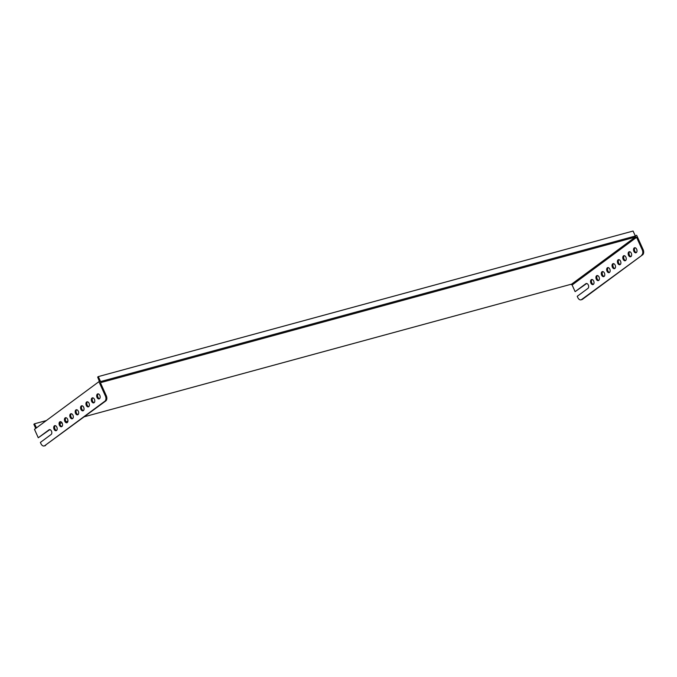 <?xml version="1.0" encoding="UTF-8"?>
<svg xmlns="http://www.w3.org/2000/svg" width="677" height="677" viewBox="0 0 677 677"><rect width="100%" height="100%" fill="white"/><g stroke="black" fill="none" stroke-linecap="round" stroke-linejoin="round"><path stroke-width="1.02" d="M49.861 429.616L38.276 437.765L34.476 429.336L98.935 381.667L100.424 381.261L98.317 376.598L633.08 231.043L635.187 235.706L636.668 235.3L643.15 249.652A4.003 2.564 74.8 0 1 642.617 254.823L582.457 299.319A4.003 2.564 74.8 0 1 581.89 299.598L580.993 299.835A4.003 2.564 -105.2 0 1 577.794 297.558L577.227 296.306L587.974 288.36A2.606 1.667 -105.2 0 0 588.431 285.288A2.606 1.667 -105.2 0 0 586.231 283.519A2.606 1.667 -105.2 0 0 585.867 283.697L575.12 291.643L586.705 283.494M38.276 437.765L49.023 429.819A2.606 1.667 74.8 0 1 49.396 429.641A2.606 1.667 74.8 0 1 51.587 431.41A2.606 1.667 74.8 0 1 51.13 434.482L40.383 442.428L40.95 443.68A4.003 2.564 -105.2 0 0 44.149 445.957A4.003 2.564 -105.2 0 0 44.724 445.686L104.884 401.19A4.003 2.564 -105.2 0 0 105.417 396.02L98.935 381.667M591.241 279.719A2.606 1.667 -105.2 0 0 590.776 282.8A2.606 1.667 -105.2 0 0 592.976 284.568A2.606 1.667 -105.2 0 0 593.348 284.391A2.606 1.667 -105.2 0 0 593.805 281.31A2.606 1.667 -105.2 0 0 591.605 279.542A2.606 1.667 -105.2 0 0 591.241 279.719M593.39 284.348A2.606 1.667 74.8 0 1 591.571 282.25A2.606 1.667 74.8 0 1 592.079 279.516M56.546 430.47A2.606 1.667 74.8 0 1 54.727 428.372A2.606 1.667 74.8 0 1 55.235 425.647M54.397 425.85A2.606 1.667 74.8 0 1 54.761 425.664A2.606 1.667 74.8 0 1 57.054 427.746A2.606 1.667 74.8 0 1 56.132 430.69A2.606 1.667 74.8 0 1 53.932 428.922A2.606 1.667 74.8 0 1 54.397 425.85M596.606 275.751A2.606 1.667 -105.2 0 0 596.149 278.822A2.606 1.667 -105.2 0 0 598.35 280.6A2.606 1.667 -105.2 0 0 598.713 280.413A2.606 1.667 -105.2 0 0 599.179 277.342A2.606 1.667 -105.2 0 0 596.979 275.573A2.606 1.667 -105.2 0 0 596.606 275.751M598.764 280.38A2.606 1.667 74.8 0 1 596.945 278.281A2.606 1.667 74.8 0 1 597.452 275.547M61.92 426.502A2.606 1.667 74.8 0 1 60.101 424.403A2.606 1.667 74.8 0 1 60.608 421.669M59.771 421.873A2.606 1.667 74.8 0 1 60.135 421.695A2.606 1.667 74.8 0 1 62.428 423.768A2.606 1.667 74.8 0 1 61.505 426.722A2.606 1.667 74.8 0 1 59.305 424.944A2.606 1.667 74.8 0 1 59.771 421.873M601.98 271.782A2.606 1.667 -105.2 0 0 601.523 274.854A2.606 1.667 -105.2 0 0 603.723 276.622A2.606 1.667 -105.2 0 0 604.087 276.444A2.606 1.667 -105.2 0 0 604.553 273.373A2.606 1.667 -105.2 0 0 602.352 271.595A2.606 1.667 -105.2 0 0 601.98 271.782M604.138 276.402A2.606 1.667 74.8 0 1 602.318 274.303A2.606 1.667 74.8 0 1 602.826 271.579M67.294 422.533A2.606 1.667 74.8 0 1 65.474 420.434A2.606 1.667 74.8 0 1 65.982 417.701M65.136 417.904A2.606 1.667 74.8 0 1 65.508 417.726A2.606 1.667 74.8 0 1 67.802 419.799A2.606 1.667 74.8 0 1 66.879 422.744A2.606 1.667 74.8 0 1 64.679 420.976A2.606 1.667 74.8 0 1 65.136 417.904M607.354 267.804A2.606 1.667 -105.2 0 0 606.897 270.876A2.606 1.667 -105.2 0 0 609.088 272.653A2.606 1.667 -105.2 0 0 609.461 272.467A2.606 1.667 -105.2 0 0 609.918 269.395A2.606 1.667 -105.2 0 0 607.726 267.627A2.606 1.667 -105.2 0 0 607.354 267.804M609.512 272.433A2.606 1.667 74.8 0 1 607.684 270.335A2.606 1.667 74.8 0 1 608.191 267.601M72.667 418.555A2.606 1.667 74.8 0 1 70.848 416.457A2.606 1.667 74.8 0 1 71.356 413.723M70.51 413.935A2.606 1.667 74.8 0 1 70.882 413.749A2.606 1.667 74.8 0 1 73.175 415.822A2.606 1.667 74.8 0 1 72.244 418.775A2.606 1.667 74.8 0 1 70.053 417.007A2.606 1.667 74.8 0 1 70.51 413.935M612.727 263.835A2.606 1.667 -105.2 0 0 612.262 266.907A2.606 1.667 -105.2 0 0 614.462 268.676A2.606 1.667 -105.2 0 0 614.834 268.498A2.606 1.667 -105.2 0 0 615.291 265.426A2.606 1.667 -105.2 0 0 613.1 263.658A2.606 1.667 -105.2 0 0 612.727 263.835M614.885 268.456A2.606 1.667 74.8 0 1 613.057 266.366A2.606 1.667 74.8 0 1 613.565 263.632M78.041 414.586A2.606 1.667 74.8 0 1 76.213 412.488A2.606 1.667 74.8 0 1 76.721 409.754M75.883 409.957A2.606 1.667 74.8 0 1 76.256 409.78A2.606 1.667 74.8 0 1 78.549 411.853A2.606 1.667 74.8 0 1 77.618 414.806A2.606 1.667 74.8 0 1 75.418 413.029A2.606 1.667 74.8 0 1 75.883 409.957M618.101 259.858A2.606 1.667 -105.2 0 0 617.636 262.938A2.606 1.667 -105.2 0 0 619.836 264.707A2.606 1.667 -105.2 0 0 620.208 264.529A2.606 1.667 -105.2 0 0 620.665 261.449A2.606 1.667 -105.2 0 0 618.465 259.68A2.606 1.667 -105.2 0 0 618.101 259.858M620.25 264.487A2.606 1.667 74.8 0 1 618.431 262.388A2.606 1.667 74.8 0 1 618.939 259.655M83.415 410.609A2.606 1.667 74.8 0 1 81.587 408.51A2.606 1.667 74.8 0 1 82.095 405.785M81.257 405.988A2.606 1.667 74.8 0 1 81.621 405.802A2.606 1.667 74.8 0 1 83.914 407.884A2.606 1.667 74.8 0 1 82.992 410.829A2.606 1.667 74.8 0 1 80.791 409.06A2.606 1.667 74.8 0 1 81.257 405.988M623.475 255.889A2.606 1.667 -105.2 0 0 623.009 258.961A2.606 1.667 -105.2 0 0 625.209 260.73A2.606 1.667 -105.2 0 0 625.573 260.552A2.606 1.667 -105.2 0 0 626.039 257.48A2.606 1.667 -105.2 0 0 623.839 255.711A2.606 1.667 -105.2 0 0 623.475 255.889M625.624 260.518A2.606 1.667 74.8 0 1 623.805 258.419A2.606 1.667 74.8 0 1 624.312 255.686M88.78 406.64A2.606 1.667 74.8 0 1 86.961 404.541A2.606 1.667 74.8 0 1 87.468 401.808M86.631 402.011A2.606 1.667 74.8 0 1 86.994 401.833A2.606 1.667 74.8 0 1 89.288 403.907A2.606 1.667 74.8 0 1 88.365 406.86A2.606 1.667 74.8 0 1 86.165 405.083A2.606 1.667 74.8 0 1 86.631 402.011M84.439 416.727L571.126 284.255M105.417 396.02L106.306 395.774L100.636 383.216L100.56 381.574L635.331 236.019L635.221 237.119L571.667 284.112M635.331 236.019L635.221 237.119L100.839 382.573M59.965 423.396L62.039 422.829M66.101 421.72L67.92 421.229M575.12 291.643L572.124 285L571.21 284.45M36.482 427.847L34.493 423.794L33.85 424.267L35.72 428.414M635.669 236.781L636.592 237.339L642.261 249.889L643.15 249.652M636.372 252.572A2.606 1.667 74.8 0 1 634.552 250.473A2.606 1.667 74.8 0 1 635.06 247.74M630.998 256.541A2.606 1.667 74.8 0 1 629.178 254.442A2.606 1.667 74.8 0 1 629.686 251.717M580.993 299.835A4.003 2.564 -105.2 0 0 581.56 299.556L582.457 299.319M642.617 254.823L581.56 299.556M641.728 255.068A4.003 2.564 -105.2 0 0 642.261 249.889M572.124 285L636.592 237.339M636.321 252.606A2.606 1.667 -105.2 0 0 636.786 249.534A2.606 1.667 -105.2 0 0 634.586 247.765A2.606 1.667 -105.2 0 0 634.214 247.943A2.606 1.667 -105.2 0 0 633.757 251.015A2.606 1.667 -105.2 0 0 635.948 252.792A2.606 1.667 -105.2 0 0 636.321 252.606M630.947 256.583A2.606 1.667 -105.2 0 0 631.413 253.511A2.606 1.667 -105.2 0 0 629.212 251.734A2.606 1.667 -105.2 0 0 628.84 251.92A2.606 1.667 -105.2 0 0 628.383 254.992A2.606 1.667 -105.2 0 0 630.583 256.761A2.606 1.667 -105.2 0 0 630.947 256.583M97.37 394.073A2.606 1.667 74.8 0 1 97.742 393.887A2.606 1.667 74.8 0 1 100.035 395.96A2.606 1.667 74.8 0 1 99.104 398.914A2.606 1.667 74.8 0 1 96.913 397.145A2.606 1.667 74.8 0 1 97.37 394.073M91.996 398.042A2.606 1.667 74.8 0 1 92.368 397.864A2.606 1.667 74.8 0 1 94.662 399.938A2.606 1.667 74.8 0 1 93.739 402.883A2.606 1.667 74.8 0 1 91.539 401.114A2.606 1.667 74.8 0 1 91.996 398.042M106.306 395.774A4.003 2.564 74.8 0 1 105.781 400.953L104.884 401.19M44.724 445.686L105.781 400.953M45.613 445.441A4.003 2.564 74.8 0 1 45.046 445.72L44.149 445.957M99.527 398.694A2.606 1.667 74.8 0 1 97.708 396.595A2.606 1.667 74.8 0 1 98.216 393.862M94.154 402.663A2.606 1.667 74.8 0 1 92.334 400.572A2.606 1.667 74.8 0 1 92.842 397.839M98.317 376.598L97.674 377.072L99.401 381.54M36.837 427.585L36.279 427.737M34.493 423.794L46.324 420.569M49.023 429.819L49.802 429.607M585.867 283.697L586.646 283.485"/></g></svg>
